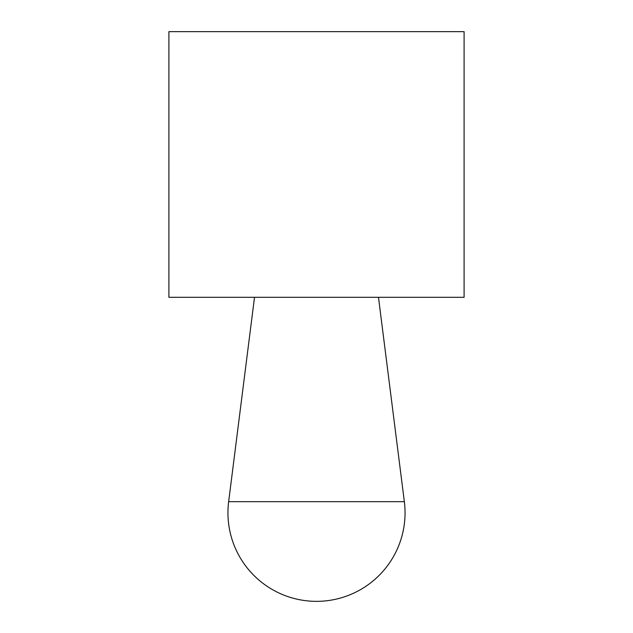<?xml version="1.0" encoding="UTF-8"?>
<svg xmlns="http://www.w3.org/2000/svg" width="633" height="633" viewBox="0 0 633 633"><rect width="100%" height="100%" fill="white"/><g stroke="black" fill="none" stroke-linecap="round" stroke-linejoin="round"><path stroke-width="0.95" d="M168.908 31.65L464.092 31.65L464.092 297.312L168.908 297.312L168.908 31.65M316.5 501.676L228.648 501.676A88.557 88.557 0 0 0 316.5 601.35A88.557 88.557 0 0 0 404.352 501.676L316.5 501.676M254.513 297.312L228.648 501.676M378.487 297.312L404.352 501.676"/></g></svg>

